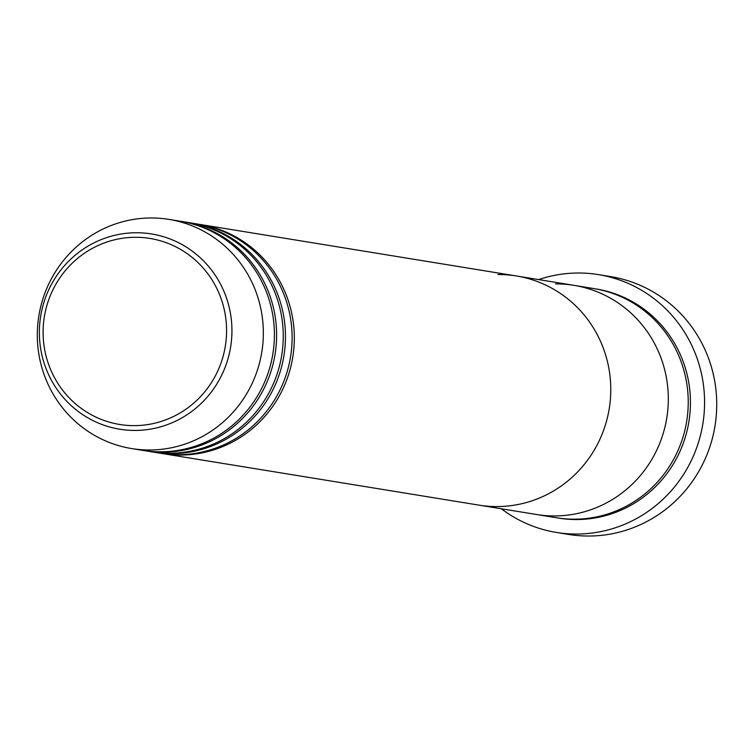 <?xml version="1.0" encoding="UTF-8"?>
<svg xmlns="http://www.w3.org/2000/svg" width="754" height="754" viewBox="0 0 754 754"><rect width="100%" height="100%" fill="white"/><g stroke="black" fill="none" stroke-linecap="round" stroke-linejoin="round"><path stroke-width="1.13" d="M556.433 532.447L568.61 534.426A130.612 127.058 -80.8 0 0 589.374 536.028A130.612 127.058 -80.8 0 0 716.3 415.303A130.612 127.058 -80.8 0 0 610.589 276.605L598.422 274.616A130.612 127.058 99.2 0 1 704.132 413.324A130.612 127.058 99.2 0 1 577.196 534.049A130.612 127.058 99.2 0 1 556.433 532.447A130.612 127.058 99.2 0 1 501.316 508.761M555.5 283.909A116.097 112.94 99.2 0 1 573.954 285.342L593.869 288.584A116.097 112.94 99.2 0 1 687.837 411.873A116.097 112.94 99.2 0 1 575.01 519.186A116.097 112.94 99.2 0 1 556.556 517.762L536.641 514.52A116.097 112.94 -80.8 0 0 555.095 515.943A116.097 112.94 99.2 0 1 536.641 514.52L479.101 505.152A116.097 112.94 -80.8 0 0 497.555 506.575A116.097 112.94 99.2 0 1 479.101 505.152L162.647 453.616A116.097 112.94 99.2 0 1 161.544 453.437M538.639 279.593A130.612 127.058 99.2 0 1 577.658 273.014A130.612 127.058 99.2 0 1 598.422 274.616M573.954 285.342A116.097 112.94 99.2 0 1 667.921 408.63A116.097 112.94 99.2 0 1 555.095 515.943A116.097 112.94 -80.8 0 0 667.921 408.63A116.097 112.94 -80.8 0 0 573.954 285.342L516.415 275.973A116.097 112.94 99.2 0 1 610.382 399.262A116.097 112.94 99.2 0 1 497.555 506.575A116.097 112.94 -80.8 0 0 610.382 399.262A116.097 112.94 -80.8 0 0 516.415 275.973A116.097 112.94 -80.8 0 0 497.96 274.541M190.008 222.826A116.097 112.94 99.2 0 1 191.111 222.995L197.755 224.079A116.097 112.94 99.2 0 1 291.713 347.368A116.097 112.94 99.2 0 1 178.887 454.681A116.097 112.94 99.2 0 1 160.432 453.258L153.797 452.174A116.097 112.94 99.2 0 1 152.685 451.995M198.858 224.268A116.097 112.94 99.2 0 1 199.961 224.438A116.097 112.94 99.2 0 1 293.928 347.726A116.097 112.94 99.2 0 1 181.101 455.048A116.097 112.94 99.2 0 1 162.647 453.616M181.148 221.384A116.097 112.94 99.2 0 1 182.261 221.553L188.896 222.637A116.097 112.94 99.2 0 1 282.863 345.926A116.097 112.94 99.2 0 1 170.036 453.239A116.097 112.94 99.2 0 1 151.582 451.816L144.938 450.732A116.097 112.94 99.2 0 1 143.835 450.553M191.111 222.995A116.097 112.94 99.2 0 1 285.078 346.293A116.097 112.94 99.2 0 1 172.251 453.606A116.097 112.94 99.2 0 1 153.797 452.174M168.981 219.395L180.046 221.195A116.097 112.94 99.2 0 1 274.013 344.484A116.097 112.94 99.2 0 1 161.186 451.797A116.097 112.94 99.2 0 1 142.732 450.374L131.667 448.573A116.097 112.94 99.2 0 1 37.7 325.285A116.097 112.94 99.2 0 1 150.527 217.972A116.097 112.94 99.2 0 1 168.981 219.395A116.097 112.94 99.2 0 1 262.948 342.684A116.097 112.94 99.2 0 1 150.121 449.997A116.097 112.94 99.2 0 1 131.667 448.573M182.261 221.553A116.097 112.94 99.2 0 1 276.228 344.851A116.097 112.94 99.2 0 1 163.401 452.164A116.097 112.94 99.2 0 1 144.938 450.732M594.981 288.773A116.097 112.94 99.2 0 1 690.099 411.656A116.097 112.94 99.2 0 1 577.225 519.544A116.097 112.94 99.2 0 1 557.658 517.932M134.994 237.293A94.241 91.677 -80.8 0 0 43.091 332.118A94.241 91.677 -80.8 0 0 134.664 425.633A94.241 91.677 -80.8 0 0 226.577 330.808A94.241 91.677 -80.8 0 0 134.994 237.293M135.484 430.44A98.915 96.22 99.2 0 1 39.359 332.288A98.915 96.22 99.2 0 1 135.824 232.75A98.915 96.22 99.2 0 1 231.94 330.912A98.915 96.22 99.2 0 1 135.484 430.44M199.961 224.438L516.415 275.973"/></g></svg>
